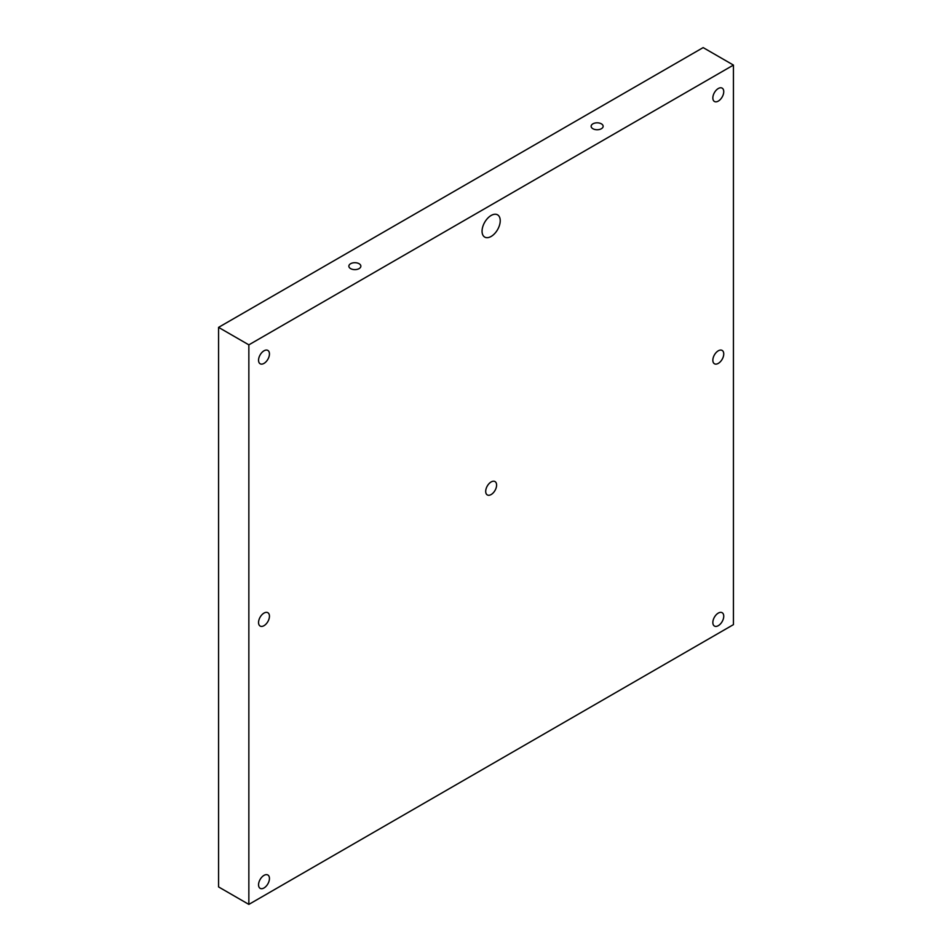 <?xml version="1.0" encoding="UTF-8"?>
<svg xmlns="http://www.w3.org/2000/svg" width="952" height="952" viewBox="0 0 952 952"><rect width="100%" height="100%" fill="white"/><g stroke="black" fill="none" stroke-linecap="round" stroke-linejoin="round"><path stroke-width="1.43" d="M248.853 904.4L218.567 886.919L218.567 327.369L703.147 47.6L733.433 65.081L733.433 624.631L248.853 904.4L248.853 344.85L733.433 65.081M592.906 123.831A5.998 3.463 180 0 1 599.439 123.082A5.998 3.463 180 0 1 603.14 126.283A5.998 3.463 180 0 1 597.142 129.746A5.998 3.463 180 0 1 591.144 126.283A5.998 3.463 180 0 1 592.906 123.831M718.284 363.39A7.711 4.451 -60 0 1 714.44 363.771A7.711 4.451 -60 0 1 714.44 354.87A7.711 4.451 -60 0 1 722.14 350.419A7.711 4.451 -60 0 1 723.33 356.595A7.711 4.451 -60 0 1 718.284 363.39M718.284 625.678A7.711 4.451 -60 0 1 714.44 626.059A7.711 4.451 -60 0 1 714.44 617.158A7.711 4.451 -60 0 1 722.14 612.707A7.711 4.451 -60 0 1 723.33 618.883A7.711 4.451 -60 0 1 718.284 625.678M491.149 494.54A7.711 4.451 -60 0 1 487.293 494.921A7.711 4.451 -60 0 1 487.293 486.02A7.711 4.451 -60 0 1 494.992 481.557A7.711 4.451 -60 0 1 496.182 487.745A7.711 4.451 -60 0 1 491.149 494.54M264.001 363.39A7.711 4.451 -60 0 1 260.146 363.771A7.711 4.451 -60 0 1 260.146 354.87A7.711 4.451 -60 0 1 267.857 350.419A7.711 4.451 -60 0 1 269.035 356.595A7.711 4.451 -60 0 1 264.001 363.39M264.001 625.678A7.711 4.451 -60 0 1 260.146 626.059A7.711 4.451 -60 0 1 260.146 617.158A7.711 4.451 -60 0 1 267.857 612.707A7.711 4.451 -60 0 1 269.035 618.883A7.711 4.451 -60 0 1 264.001 625.678M264.001 887.966A7.711 4.451 -60 0 1 260.146 888.347A7.711 4.451 -60 0 1 260.146 879.446A7.711 4.451 -60 0 1 267.857 874.995A7.711 4.451 -60 0 1 269.035 881.171A7.711 4.451 -60 0 1 264.001 887.966M718.284 101.102A7.711 4.451 -60 0 1 714.44 101.483A7.711 4.451 -60 0 1 714.44 92.582A7.711 4.451 -60 0 1 722.14 88.131A7.711 4.451 -60 0 1 723.33 94.307A7.711 4.451 -60 0 1 718.284 101.102M491.149 236.441A12.852 7.414 -60 0 1 484.723 237.084A12.852 7.414 -60 0 1 484.723 222.244A12.852 7.414 -60 0 1 497.563 214.831A12.852 7.414 -60 0 1 499.538 225.124A12.852 7.414 -60 0 1 491.149 236.441M350.61 263.716A5.998 3.463 180 0 1 357.155 262.966A5.998 3.463 180 0 1 360.856 266.167A5.998 3.463 180 0 1 354.858 269.63A5.998 3.463 180 0 1 348.86 266.167A5.998 3.463 180 0 1 350.61 263.716M218.567 327.369L248.853 344.85"/></g></svg>
